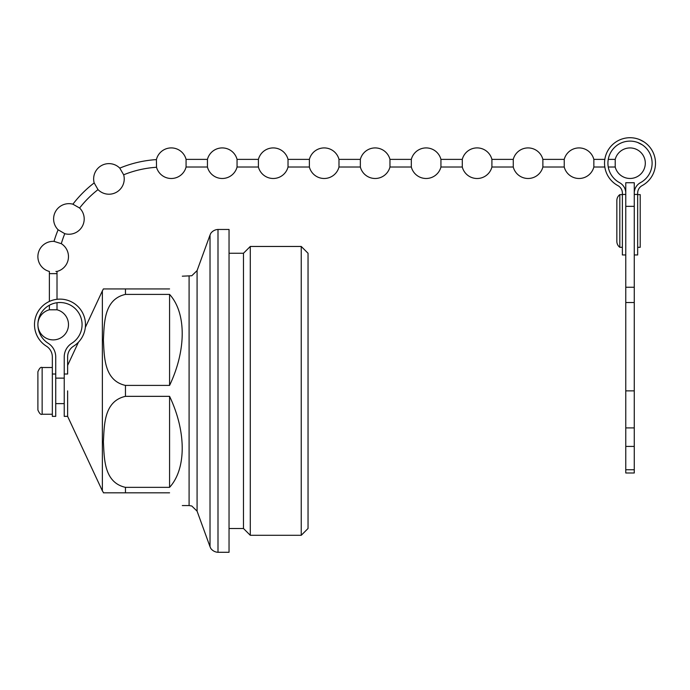 <?xml version="1.0" encoding="UTF-8"?>
<svg xmlns="http://www.w3.org/2000/svg" width="690" height="690" viewBox="0 0 690 690"><rect width="100%" height="100%" fill="white"/><g stroke="black" fill="none" stroke-linecap="round" stroke-linejoin="round"><path stroke-width="1.03" d="M301.245 246.459L308.042 253.256L308.042 528.497L301.245 535.293L301.245 246.459L250.28 246.459L250.28 535.293L301.245 535.293M229.037 253.256L243.484 253.256L243.484 528.497L250.28 535.293M229.037 390.876L229.037 552.285L217.997 552.285L217.997 229.468L229.037 229.468L229.037 390.876M125.459 396.345L169.576 396.345C186.421 431.604 186.421 468.941 169.576 487.347L125.459 487.347C103.474 482.474 104.354 457.496 103.388 441.841C104.38 426.127 103.448 401.244 125.459 396.345L125.459 385.408C103.474 380.526 104.354 355.548 103.388 339.903C104.38 324.188 103.448 299.296 125.459 294.406L169.576 294.406C186.421 312.812 186.421 350.149 169.576 385.408L125.459 385.408M125.459 487.347L125.459 492.815L103.388 492.815L169.576 492.815C186.421 509.668 186.421 509.668 169.576 492.815M103.621 492.815L102.362 490.849L102.362 290.904L103.388 288.929M67.629 390.876L67.629 416.363L67.629 390.876M169.576 288.929C186.421 272.084 186.421 272.084 169.576 288.929L103.388 288.929L125.459 288.929L125.459 294.406M169.576 487.347L169.576 396.345M169.576 385.408L169.576 294.406M37.898 390.876L37.898 371.763C39.425 368.219 40.839 366.795 42.142 367.511L42.142 414.233C40.839 414.949 39.425 413.534 37.898 409.989L37.898 390.876M634.265 302.531L625.77 302.531L625.77 182.738L634.265 182.738L634.265 472.986L625.77 472.986L625.77 390.876L634.265 390.876M625.77 302.531L625.77 390.876M102.362 490.849L67.629 416.363L64.23 416.363L64.23 374.014L67.629 374.014L67.629 356.946A12.739 12.739 0 0 1 73.58 346.173A25.487 25.487 0 0 0 59.987 299.124A25.487 25.487 0 0 0 46.394 346.173A12.739 12.739 0 0 1 52.337 356.946L52.337 374.014L55.735 374.014L55.735 356.946A16.137 16.137 0 0 0 48.205 343.292A22.089 22.089 0 0 1 37.898 324.611A15.292 15.292 0 0 0 53.19 339.894A15.292 15.292 0 0 0 57.011 309.793L49.37 309.793A15.292 15.292 0 0 0 37.898 324.567M52.337 374.014L52.337 416.363L55.735 416.363L55.735 374.014M64.23 356.946L64.23 374.014L64.23 356.946A16.137 16.137 0 0 1 71.769 343.292A22.089 22.089 0 0 0 59.987 302.522A22.089 22.089 0 0 0 37.898 324.611M71.769 343.292A22.089 22.089 0 0 0 82.076 324.611M67.629 356.946A12.739 12.739 0 0 1 73.58 346.173M625.77 254.955L622.371 254.955L622.371 193.105A8.496 8.496 0 0 0 617.912 185.627A8.496 8.496 0 0 1 622.371 193.105M634.265 254.955L637.664 254.955L637.664 193.105A8.496 8.496 0 0 1 642.123 185.627A25.487 25.487 0 0 0 630.013 137.715A25.487 25.487 0 0 0 617.912 185.627M639.57 139.578L644.106 141.968M642.226 144.797L637.646 142.476L642.226 144.797M634.265 193.105A11.894 11.894 0 0 1 640.51 182.643A22.089 22.089 0 0 0 630.013 141.114A22.089 22.089 0 0 0 619.525 182.643A11.894 11.894 0 0 1 625.77 193.105M634.265 194.442L637.664 194.442M625.77 194.442L622.371 194.442M619.818 220.972L619.818 194.632A7.435 7.435 0 0 0 616.843 200.583L616.843 241.362A7.435 7.435 0 0 0 619.818 247.305L619.818 220.972M637.664 247.305L640.208 247.305L640.208 194.632L637.664 194.632M98.006 189.612A106.614 106.614 0 0 0 79.6 208.018L72.898 204.188A114.264 114.264 0 0 1 94.176 182.91A15.292 15.292 0 0 1 119.775 168.127A114.264 114.264 0 0 1 156.406 159.606L156.526 167.265A106.614 106.614 0 0 0 123.665 174.794A15.292 15.292 0 0 1 98.006 189.612L94.176 182.91M49.37 301.444L49.37 273.637A114.264 114.264 0 0 1 49.387 271.455A15.292 15.292 0 0 1 54.018 241.371A114.264 114.264 0 0 1 58.115 229.787A15.292 15.292 0 0 1 72.898 204.188M49.37 273.637L57.011 273.637A106.614 106.614 0 0 1 57.037 271.437A15.292 15.292 0 0 0 61.306 243.682A106.614 106.614 0 0 1 64.782 233.677L58.115 229.787M55.916 271.437L57.037 271.437M79.6 208.018A15.292 15.292 0 0 1 64.782 233.677M57.011 273.637L57.011 299.296M57.011 302.729L57.011 309.793M49.37 305.247L49.37 309.793M156.526 167.265A15.292 15.292 0 0 0 186.076 167.023L186.076 159.381A15.292 15.292 0 0 0 156.406 159.606M186.076 159.381L207.44 159.381L207.44 167.023L186.076 167.023M207.44 167.023A15.292 15.292 0 0 0 237.049 167.023L237.049 159.381A15.292 15.292 0 0 0 207.44 159.381M288.023 167.023L288.023 159.381A15.292 15.292 0 0 0 258.414 159.381L258.414 167.023A15.292 15.292 0 0 0 288.023 167.023L309.379 167.023L309.379 159.381A15.292 15.292 0 0 1 338.988 159.381L360.353 159.381L360.353 167.023A15.292 15.292 0 0 0 389.962 167.023L389.962 159.381A15.292 15.292 0 0 0 360.353 159.381M309.379 167.023A15.292 15.292 0 0 0 338.988 167.023L338.988 159.381M440.936 167.023L440.936 159.381A15.292 15.292 0 0 0 411.326 159.381L411.326 167.023A15.292 15.292 0 0 0 440.936 167.023L462.291 167.023L462.291 159.381A15.292 15.292 0 0 1 491.91 159.381L513.265 159.381L513.265 167.023A15.292 15.292 0 0 0 542.875 167.023L542.875 159.381A15.292 15.292 0 0 0 513.265 159.381M462.291 167.023A15.292 15.292 0 0 0 491.91 167.023L491.91 159.381M604.82 167.023L593.849 167.023L593.849 159.381L604.82 159.381M608.261 159.381L615.213 159.381L615.213 167.023L608.261 167.023M615.213 159.381A15.292 15.292 0 0 1 645.305 163.202A15.292 15.292 0 0 1 615.213 167.023M593.849 159.381A15.292 15.292 0 0 0 564.239 159.381L564.239 167.023A15.292 15.292 0 0 0 593.849 167.023M542.875 159.381L564.239 159.381M542.875 167.023L564.239 167.023M491.91 167.023L513.265 167.023M440.936 159.381L462.291 159.381M389.962 159.381L411.326 159.381M389.962 167.023L411.326 167.023M338.988 167.023L360.353 167.023M288.023 159.381L309.379 159.381M237.049 159.381L258.414 159.381M237.049 167.023L258.414 167.023M119.775 168.127L123.665 174.794M61.306 243.682L54.018 241.371M182.315 276.19L191.794 275.75L197.081 270.601L210.019 235.057L210.019 546.696L210.648 548.058C210.157 547.515 212.589 552.043 217.997 552.285M197.081 270.601L197.081 511.152L210.019 546.696M189.095 276.19L189.095 505.563L191.794 506.003L197.081 511.152M634.265 446.421L625.77 446.421M625.77 469.752L634.265 469.752M625.77 427.904L634.265 427.904M625.77 287.238L634.265 287.238M625.77 206.345L634.265 206.345M229.037 528.497L243.484 528.497M182.315 505.563L189.095 505.563M67.629 365.389L78.462 342.171M85.31 327.474L102.362 290.904M210.019 235.057L210.648 233.694C210.157 234.229 212.589 229.701 217.997 229.468M243.484 253.256L250.28 246.459M52.337 367.511L42.142 367.511M64.23 378.129L55.735 378.129M64.23 403.615L55.735 403.615M52.337 414.233L42.142 414.233M622.371 247.305L619.818 247.305M622.371 194.632L619.818 194.632M616.843 200.583L616.843 241.362"/></g></svg>
